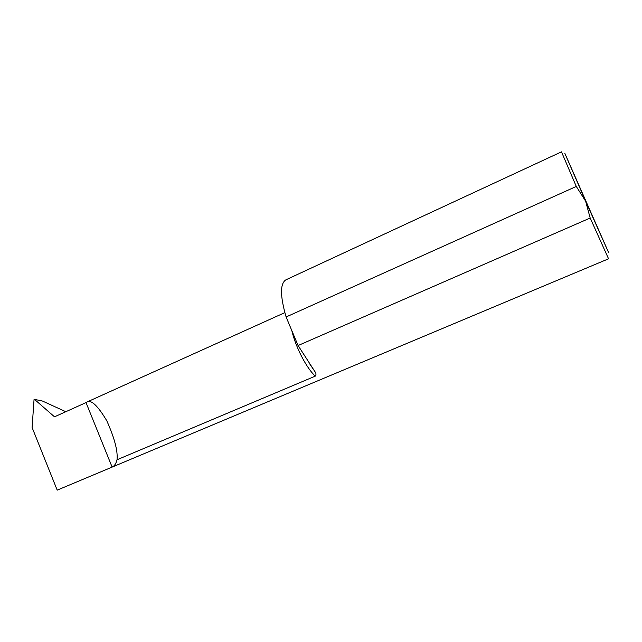 <?xml version="1.0" encoding="UTF-8"?>
<svg xmlns="http://www.w3.org/2000/svg" width="642" height="642" viewBox="0 0 642 642"><rect width="100%" height="100%" fill="white"/><g stroke="black" fill="none" stroke-linecap="round" stroke-linejoin="round"><path stroke-width="0.96" d="M57.371 490.071L112.117 467.095L86.02 402.59L54.506 416.818L34.483 399.364L34.042 399.573L32.1 427.516L57.202 490.143L608.56 258.798L590.183 218.015L585.616 201.155L608.64 252.627L564.808 153.294L585.616 201.155L576.283 186.445L561.646 152.21M112.117 467.095C114.396 466.108 116.025 463.66 117.013 459.768L315.262 376.148C306.443 368.026 295.601 347.057 291.829 330.614M315.262 376.148C316.346 374.639 316.185 373.082 314.805 371.453L298.081 345.532L590.183 218.015M561.445 151.857L285.963 279.792C279.992 283.491 280.04 295.882 286.107 316.963L576.283 186.445M86.02 402.59L86.895 402.053C91.124 399.412 97.761 405.656 106.789 420.775C114.581 438.221 117.984 451.214 117.013 459.768M298.081 345.532L286.107 316.963M34.483 399.364L42.524 401.065L65.813 411.715M314.797 371.453L309.42 363.46M284.839 312.63L86.895 402.053"/></g></svg>
